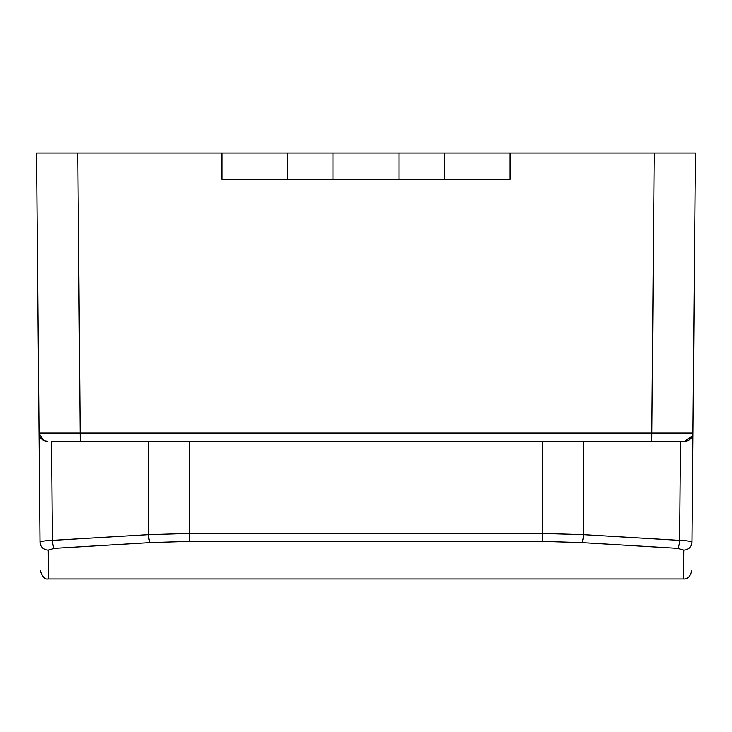 <?xml version="1.0" encoding="UTF-8"?>
<svg xmlns="http://www.w3.org/2000/svg" width="732" height="732" viewBox="0 0 732 732"><rect width="100%" height="100%" fill="white"/><g stroke="black" fill="none" stroke-linecap="round" stroke-linejoin="round"><path stroke-width="1.1" d="M150.435 542.586L54.406 548.35L48.23 550.107A8.235 8.052 179.5 0 1 39.995 542.128L39.043 433.097L692.957 433.097A8.235 8.235 0 0 1 684.722 441.259L680.504 441.259L679.644 540.381A8.235 2.05 93.3 0 1 677.594 548.35L581.565 542.586L542.687 541.378L189.323 541.378L150.435 542.586A8.235 2.05 -93.6 0 1 148.395 534.662L189.323 533.454L542.687 533.454L583.614 534.662L679.644 540.381C686.076 540.555 690.203 541.14 692.005 542.128A8.235 8.052 -179.5 0 1 683.77 550.107L683.523 578.957L48.477 578.966M421.586 153.034L444.233 153.034L444.233 179.386L398.94 179.386L398.94 153.034L421.586 153.034M310.414 153.034L333.06 153.034L333.06 179.386L221.888 179.386L221.888 153.034L310.414 153.034M599.051 441.259L680.504 441.259M444.233 179.386L444.233 153.034L510.113 153.034L510.113 179.386L444.233 179.386M287.767 179.386L221.888 179.386L287.767 179.386L287.767 153.034M398.94 179.386L333.06 179.386L333.06 153.034L398.94 153.034M692.005 542.128L695.4 153.034L689.59 153.034M43.581 440.39L39.043 433.097L39.995 542.128C41.797 541.14 45.924 540.555 52.356 540.381L148.395 534.662L148.285 441.259M48.23 550.107L48.477 578.893M683.77 550.107L677.594 548.35M54.406 548.35A8.235 2.05 -93.3 0 1 52.356 540.381L51.496 441.259L80.218 441.259L51.496 441.259M44.78 440.874L47.278 441.259A8.235 8.235 0 0 1 39.043 433.097L36.6 153.034L77.775 153.034L59.658 153.034L77.775 153.034L80.218 441.259L62.357 441.259L684.722 441.259L692.454 435.86M651.782 441.259L654.225 153.034L695.4 153.034L693.671 350.674M221.888 153.034L77.775 153.034M654.225 153.034L510.113 153.034M583.715 441.259L583.614 534.662A8.235 2.05 93.6 0 1 581.565 542.586M542.787 441.259L542.687 541.378M189.323 541.378L189.222 441.259M683.523 578.939C687.476 579.396 690.221 576.679 691.758 570.777M48.477 578.811C45.238 579.927 42.493 577.209 40.242 570.649"/></g></svg>

